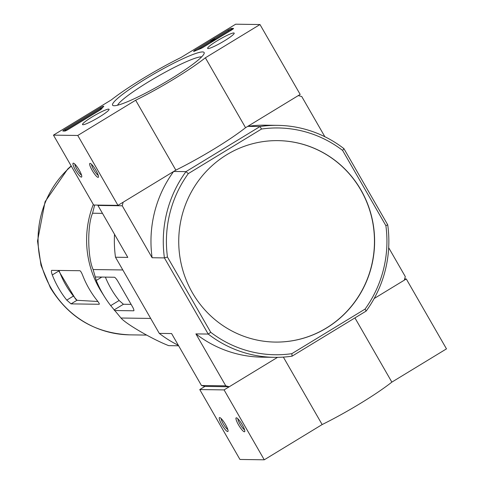 <?xml version="1.0" encoding="UTF-8"?>
<svg xmlns="http://www.w3.org/2000/svg" width="484" height="484" viewBox="0 0 484 484"><rect width="100%" height="100%" fill="white"/><g stroke="black" fill="none" stroke-linecap="round" stroke-linejoin="round"><path stroke-width="0.73" d="M404.684 278.947L406.288 278.966L374.156 298.531L404.388 280.127L405.277 276.564L388.682 247.705M324.861 136.724L301.738 96.51L298.277 95.596L247.741 126.36L260.053 126.53L185.971 171.632L173.659 171.463L123.13 202.227L122.24 205.785L97.925 205.446L127.8 257.397L115.488 257.228L159.284 333.385L171.59 333.555L201.465 385.506L204.926 386.42L199.759 389.566L239.949 459.461L264.264 459.8L322.15 424.559A66.61 8.119 -29.9 0 0 391.858 382.118L446.484 348.867L406.288 278.966M98.016 205.095L97.925 205.446M122.24 205.785L152.109 257.736L164.421 257.905L208.211 334.063L195.905 333.893L225.774 385.845L229.241 386.758L204.926 386.42M225.774 385.845L201.465 385.506M360.985 190.031A100.733 97.937 90.8 0 0 278.076 140.632A100.733 97.937 90.8 0 0 226.833 154.68A100.733 97.937 90.8 0 0 182.02 267.307A100.733 97.937 90.8 0 0 275.269 342.079A100.733 97.937 90.8 0 0 361.391 291.828A100.733 97.937 90.8 0 0 360.985 190.031M188.3 173.611L185.971 171.632A116.003 112.79 -89.2 0 0 164.421 257.905L167.458 257.04A113.407 110.261 -89.2 0 1 188.3 173.611L261.511 129.04A113.407 110.261 -89.2 0 1 342.605 150.409L385.887 225.671A113.407 110.261 -89.2 0 1 365.051 309.101L291.834 353.671A113.407 110.261 -89.2 0 1 210.74 332.302L208.211 334.063A116.003 112.79 -89.2 0 0 274.452 357.343L262.14 357.168A116.003 112.79 90.8 0 1 195.905 333.893M167.458 257.04L210.74 332.302M261.511 129.04L260.053 126.53A116.003 112.79 -89.2 0 1 277.683 125.356A116.003 112.79 -89.2 0 1 343.918 148.63L387.714 224.788A116.003 112.79 -89.2 0 1 366.164 311.061L292.082 356.163A116.003 112.79 -89.2 0 1 274.452 357.343M229.241 386.758L277.556 357.337L224.074 389.904L264.264 459.8M159.284 333.385A116.003 112.79 90.8 0 0 178.336 345.292M114.52 234.31A116.003 112.79 90.8 0 0 115.488 257.228M277.683 125.356L265.371 125.181A116.003 112.79 90.8 0 0 247.741 126.36M173.659 171.463A116.003 112.79 90.8 0 0 152.109 257.736M291.834 353.671L292.082 356.163M366.164 311.061L365.051 309.101M342.605 150.409L343.918 148.63M387.714 224.788L385.887 225.671M275.196 342.079A100.733 97.937 90.8 0 0 374.453 242.72A100.733 97.937 90.8 0 0 277.998 140.632M94.64 205.047L92.559 213.22C87.241 225.145 87.543 257.391 93.122 269.546L96.249 280.466A104.828 101.918 90.8 0 0 104.81 297.194A104.828 101.918 90.8 0 0 110.715 305.628L120.994 318.018C125.725 323.826 153.017 339.641 168.704 345.643L178.62 345.782M120.994 318.018L150.681 318.43M93.122 269.546L122.809 269.963M114.466 310.528L133.681 310.795A4.876 0.974 -121.3 0 0 133.802 310.764A4.876 0.974 -121.3 0 0 132.41 306.614L117.939 281.452A4.876 0.974 -121.3 0 0 114.387 277.241L95.173 276.975M92.559 213.22L102.475 213.353M58.461 270.423L75.607 299.13L77.089 300.31A88.687 86.225 -89.2 0 1 59.036 270.429M97.883 301.484L77.089 300.31M51.764 270.326C51.141 270.623 51.316 272.165 52.29 274.954A95.536 92.886 90.8 0 0 58.588 288.113A95.536 92.886 90.8 0 0 66.762 300.122L71.051 303.879L99.166 304.273C99.637 304.067 98.966 302.821 97.151 300.54A95.536 92.886 -89.2 0 1 88.977 288.537A95.536 92.886 -89.2 0 1 82.685 275.378C81.578 272.589 80.647 271.034 79.872 270.719L51.631 270.362M104.81 297.194L101.531 291.985A95.536 92.886 -89.2 0 1 99.541 288.682A95.536 92.886 -89.2 0 1 93.309 204.448M105.367 277.12A94.882 92.25 90.8 0 0 119.131 300.503L123.426 304.261L131.116 304.369M227.674 431.553A8.125 1.621 -121.3 0 0 228.073 431.19A8.125 1.621 -121.3 0 0 225.036 423.724A8.125 1.621 -121.3 0 0 219.803 417.601A8.125 1.621 -121.3 0 0 221.593 424.256A8.125 1.621 -121.3 0 0 227.674 431.553M244.39 431.788A8.125 1.621 -121.3 0 0 244.789 431.419A8.125 1.621 -121.3 0 0 241.752 423.954A8.125 1.621 -121.3 0 0 236.513 417.831A8.125 1.621 -121.3 0 0 238.309 424.492A8.125 1.621 -121.3 0 0 244.39 431.788M199.759 389.566L224.074 389.904M283.358 357.101L322.15 424.559M354.935 317.897L391.858 382.118M237.874 418.793A6.715 1.343 -121.3 0 0 240.403 424.777A6.715 1.343 -121.3 0 0 244.559 429.774M221.158 418.557A6.715 1.343 -121.3 0 0 223.687 424.547A6.715 1.343 -121.3 0 0 227.843 429.544M235.672 24.2L259.987 24.539L205.367 57.79A66.61 8.119 150.1 0 1 135.653 100.23L77.767 135.472L53.458 135.133L111.338 99.892A66.61 8.119 150.1 0 1 181.052 57.457L235.672 24.2M205.367 57.79L245.557 127.691L300.183 94.434L259.987 24.539M245.557 127.691A66.61 8.119 150.1 0 1 175.849 170.132L135.653 100.23M175.849 170.132L117.963 205.373L77.767 135.472M90.048 163.38A8.125 1.621 -121.3 0 0 92.849 171.493A8.125 1.621 -121.3 0 0 98.482 176.993A8.125 1.621 -121.3 0 0 95.451 169.527A8.125 1.621 -121.3 0 0 90.212 163.404A8.125 1.621 -121.3 0 0 90.048 163.38M73.332 163.144A8.125 1.621 -121.3 0 0 76.139 171.257A8.125 1.621 -121.3 0 0 81.766 176.757A8.125 1.621 -121.3 0 0 78.735 169.291A8.125 1.621 -121.3 0 0 73.495 163.175A8.125 1.621 -121.3 0 0 73.332 163.144M117.963 205.373L93.648 205.034L53.458 135.133M231.533 28.374L233.433 28.405A3.249 0.393 150.1 0 1 233.53 28.441A3.249 0.393 150.1 0 1 231.473 30.069L203.28 47.232A3.249 0.393 150.1 0 1 200.467 48.696A66.61 8.119 150.1 0 0 194.659 51.098A3.249 0.393 150.1 0 1 193.612 51.364A3.249 0.393 150.1 0 1 195.669 49.737L228.055 30.02A3.249 0.393 150.1 0 1 231.533 28.374L232.017 29.215L232.75 29.228M64.874 129.367L100.188 107.865A3.249 0.393 150.1 0 1 103.764 106.256A3.249 0.393 150.1 0 1 103.606 106.534A66.937 8.155 150.1 0 0 101.446 108.973A3.249 0.393 150.1 0 1 99.444 110.449L68.292 129.416A3.249 0.393 150.1 0 1 64.814 131.061L62.914 131.031A3.249 0.393 150.1 0 1 62.817 130.995A3.249 0.393 150.1 0 1 64.874 129.367L65.358 130.202L100.672 108.706A3.249 0.393 150.1 0 1 102.523 107.678M114.157 105.748A52.804 6.437 150.1 0 1 113.317 105.651A52.804 6.437 150.1 0 1 155.146 73.265A52.804 6.437 150.1 0 1 204.175 53.403A52.804 6.437 150.1 0 1 163.374 83.375A52.804 6.437 150.1 0 1 114.157 105.748M208.09 48.563A15.313 1.863 150.1 0 1 207.636 48.394A15.313 1.863 150.1 0 1 219.978 39.144A15.313 1.863 150.1 0 1 234.183 33.13A15.313 1.863 150.1 0 1 223.16 41.606A15.313 1.863 150.1 0 1 208.09 48.563M82.988 124.727A15.313 1.863 150.1 0 1 82.528 124.563A15.313 1.863 150.1 0 1 94.87 115.307A15.313 1.863 150.1 0 1 109.075 109.299A15.313 1.863 150.1 0 1 98.052 117.769A15.313 1.863 150.1 0 1 82.988 124.727M117.576 105.228A49.217 5.996 150.1 0 1 157.137 76.732A49.217 5.996 150.1 0 1 201.665 56.87M74.851 164.13A6.715 1.343 -121.3 0 0 77.386 170.114A6.715 1.343 -121.3 0 0 81.542 175.111M91.567 164.36A6.715 1.343 -121.3 0 0 94.096 170.35A6.715 1.343 -121.3 0 0 98.258 175.347M64.076 131.049A3.249 0.393 150.1 0 1 65.358 130.202M196.776 50.197L210.873 41.612M214.733 39.265L228.539 30.861A3.249 0.393 150.1 0 1 232.017 29.215M212.161 41.442L211.072 41.963L210.594 41.128L214.285 38.877L212.875 40.65M214.835 39.44L214.509 38.883M211.302 41.969L210.594 41.128M214.509 39.694L211.98 41.122L213.517 39.488L210.818 41.128M214.485 39.658L212.839 40.589M146.489 335.085L129.615 334.849A95.536 92.886 -89.2 0 1 50.989 288.004A95.536 92.886 -89.2 0 1 71.287 166.151M58.697 271.058L52.29 274.954M73.138 296.238L66.762 300.122M76.938 300.298L71.051 303.879M101.828 277.066L96.249 280.466M119.131 300.503L110.715 305.628M123.426 304.261L114.109 309.935M100.672 108.706L100.188 107.865M196.099 50.481L195.669 49.737M228.539 30.861L228.055 30.02M71.166 165.939L67.736 169.007L45.06 201.743L37.516 241.05L40.995 265.262L50.384 287.78C68.716 317.552 95.124 333.24 129.615 334.849M215.658 39.7L215.356 39.18M212.325 41.727L211.98 41.122"/></g></svg>
